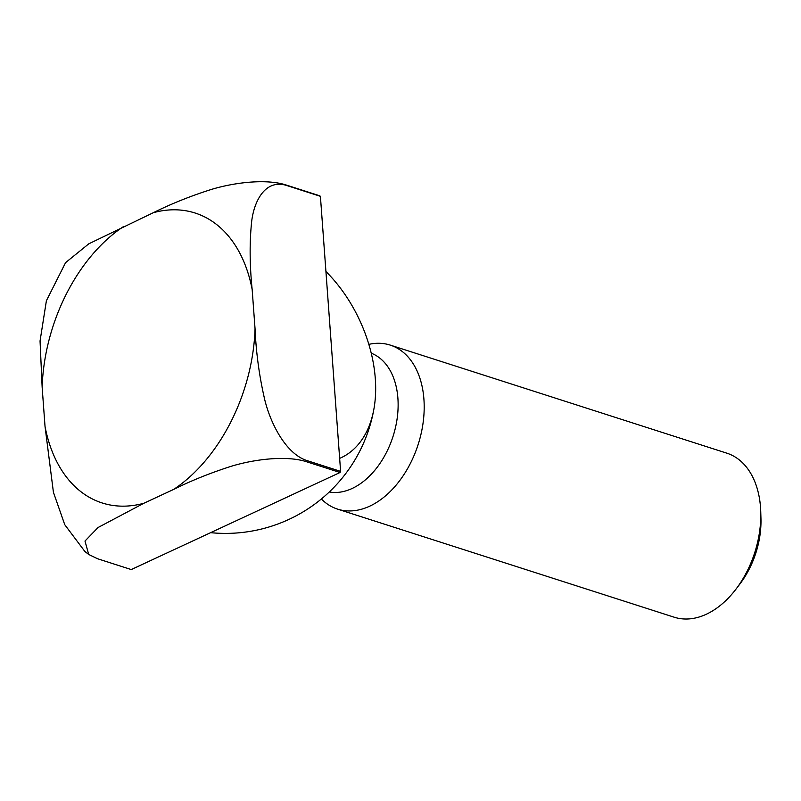 <?xml version="1.0" encoding="UTF-8"?>
<svg xmlns="http://www.w3.org/2000/svg" width="801" height="801" viewBox="0 0 801 801"><rect width="100%" height="100%" fill="white"/><g stroke="black" fill="none" stroke-linecap="round" stroke-linejoin="round"><path stroke-width="1.2" d="M329.261 492.004A72.671 48.06 -72.2 0 0 352.16 488.47A72.671 48.06 -72.2 0 0 397.146 418.543A72.671 48.06 -72.2 0 0 371.243 353.191M321.361 498.993A86.138 56.961 -72.2 0 0 337.581 509.126A86.138 56.961 -72.2 0 0 369.712 506.172A86.138 56.961 -72.2 0 0 423.248 421.666A86.138 56.961 -72.2 0 0 390.237 345.101A86.138 56.961 -72.2 0 0 368.84 344.36M337.581 509.126L674.182 617.201A86.138 56.961 -72.2 0 0 706.322 614.247A86.138 56.961 -72.2 0 0 735.899 589.246A86.138 56.961 -72.2 0 0 760.75 511.829A86.138 56.961 -72.2 0 0 726.847 453.176L390.237 345.101M735.899 589.246L739.904 583.989A72.921 48.22 -72.2 0 0 760.95 518.437L760.75 511.829M325.927 271.519A116.796 74.763 -114.9 0 1 375.299 378.593A116.796 74.763 -114.9 0 1 374.077 408.069A116.796 74.763 -114.9 0 1 339.654 458.372M235.654 521.03L131.264 569.561L97.432 558.697L88.691 554.452L84.996 541.055L98.012 527.539L143.87 503.258L173.647 489.421C191.489 480.54 210.773 472.8 231.499 466.202C253.617 459.454 285.787 455.158 306.202 461.636L340.035 472.5L235.654 521.03M320.41 196.315L340.605 471.378L306.773 460.515C286.438 453.867 271.078 424.991 264.891 400.33C259.384 376.87 256.11 353.021 255.048 328.77L252.165 289.541C249.632 264.821 249.481 241.972 251.714 221.006C254.498 199.229 266.262 179.064 286.568 185.452L320.41 196.315A212.535 140.545 -72.2 0 0 319.719 195.784L285.887 184.921C265.461 178.443 233.291 182.738 211.184 189.497C190.458 196.085 171.164 203.824 153.321 212.706L88.801 243.814L65.582 262.638L46.398 300.725L40.05 340.986L42.143 387.193L45.026 426.422L53.417 492.285L64.751 524.685L84.856 551.458L88.691 554.452M340.035 472.5A212.535 140.545 -72.2 0 0 340.605 471.378M45.026 426.422A152.24 100.676 -72.2 0 0 143.87 503.258M173.647 489.421A152.24 100.676 -72.2 0 0 255.048 328.77M252.165 289.541A152.24 100.676 -72.2 0 0 153.321 212.706M123.544 226.543A152.24 100.676 -72.2 0 0 42.143 387.193M306.202 461.636A212.535 140.545 -72.2 0 0 306.773 460.515M286.568 185.452A212.535 140.545 -72.2 0 0 285.887 184.921M210.613 532.665A150.738 150.738 0 0 0 374.077 408.069"/></g></svg>
